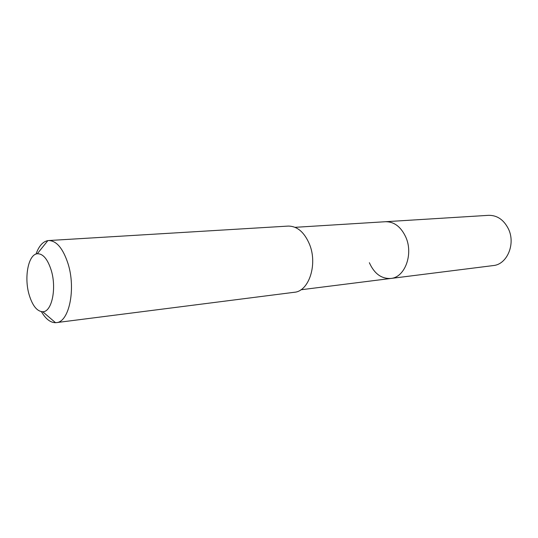 <?xml version="1.0" encoding="UTF-8"?>
<svg xmlns="http://www.w3.org/2000/svg" width="538" height="538" viewBox="0 0 538 538"><rect width="100%" height="100%" fill="white"/><g stroke="black" fill="none" stroke-linecap="round" stroke-linejoin="round"><path stroke-width="0.81" d="M300.924 289.774L493.265 265.57C507.112 264.514 515.875 243.842 508.376 228.798C503.709 219.699 497.099 215.207 488.551 215.328L385.497 221.717C394.166 221.643 400.938 226.767 405.793 237.103C413.601 254.205 404.858 277.487 390.817 278.462C381.442 278.926 374.287 273.681 369.357 262.712M390.817 278.462C404.858 277.487 413.601 254.205 405.793 237.103C400.938 226.767 394.166 221.643 385.497 221.717L295.066 227.325M56.349 322.625L294.353 292.275C308.96 291.367 317.864 264.272 309.478 244.205C304.273 232.107 297.164 226.068 288.146 226.088L48.649 240.54C56.53 240.701 62.98 248.381 68.003 263.58C76.114 288.859 69.106 322.249 56.349 322.625L55.542 322.692C50.397 322.659 45.696 318.987 41.433 311.677M36.033 254.071C38.857 246.101 42.791 241.616 47.842 240.627L48.649 240.54M29.173 294.864C23.921 277.487 28.272 254.42 37.297 253.761C42.946 253.546 47.573 259 51.177 270.123C56.88 288.26 51.816 312.114 42.737 311.744C37.048 311.421 32.522 305.792 29.173 294.864M37.297 253.761L47.842 240.627M42.737 311.744L55.542 322.692"/></g></svg>
